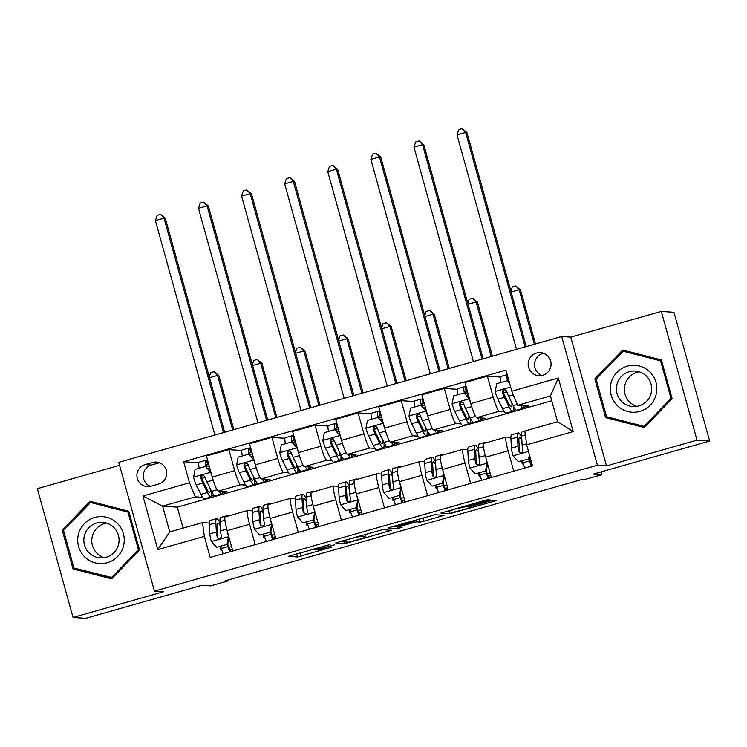 <?xml version="1.0" encoding="UTF-8"?>
<svg xmlns="http://www.w3.org/2000/svg" width="747" height="747" viewBox="0 0 747 747"><rect width="100%" height="100%" fill="white"/><g stroke="black" fill="none" stroke-linecap="round" stroke-linejoin="round"><path stroke-width="1.12" d="M330.062 544.488L288.473 556.338L297.446 556.963L331.929 547.093A11.354 0.532 164.5 0 1 319.511 550.063L318.773 550.007A11.354 0.532 164.5 0 1 318.652 549.969A11.354 0.532 164.5 0 1 328.008 546.823L334.712 544.815L327.317 546.776A11.354 0.532 164.5 0 1 314.898 549.745L314.151 549.689A11.354 0.532 164.5 0 1 314.039 549.652A11.354 0.532 164.5 0 1 323.395 546.505L330.062 544.488M536.533 353.032A11.569 11.457 -86.1 0 0 538.83 375.704A11.569 11.457 -86.1 0 0 551.015 362.977A11.569 11.457 -86.1 0 0 536.533 353.032M543.555 353.294A11.569 11.457 -86.1 0 0 542.023 375.47M487.259 500.938L490.181 499.958L487.642 499.771L483.757 500.695L440.907 513.03L449.881 513.656L493.692 501.386L496.578 500.387L493.552 500.182L489.668 501.106L472.58 505.962L469.658 506.942L471.292 507.092L462.869 509.893L453.093 512.209L447.21 511.798L455.53 508.968L470.171 505.794L487.259 500.938L486.96 499.883M119.557 465.325L37.35 488.678L73.057 617.442L85.709 618.311L202.045 585.256L210.645 585.853L227.882 580.951L225.351 580.783L582.137 479.415L584.668 479.593L601.905 474.69L601.13 471.88M697.007 440.17L661.291 311.415L570.801 337.121L606.517 465.885L697.007 440.17L709.65 441.047L593.305 474.102L601.905 474.69M606.517 465.885L597.404 465.25L154.442 591.101L118.736 462.346L561.697 336.495L597.404 465.25M73.057 617.442L163.546 591.727L154.442 591.101M382.408 529.67L335.674 542.92L344.647 543.555L348.532 542.63L391.381 530.295L382.408 529.67M391.213 526.99L435.025 514.72L443.998 515.355L423.988 521.191L420.103 522.116L416.481 521.864L401.27 526.009L398.338 526.999L402.147 527.27L397.413 528.615L388.328 527.989L391.213 526.99M661.291 311.415L673.943 312.283L709.65 441.047M151.015 486.213L158.597 484.056A11.205 11.093 -86.1 0 0 156.375 462.085A11.205 11.093 -86.1 0 0 152.612 462.477L145.03 464.634A11.205 11.093 -86.1 0 0 147.252 486.605A11.205 11.093 -86.1 0 0 151.015 486.213M551.762 400.775L177.291 507.166L162.622 506.149L169.756 531.901L202.512 522.601L204.342 536.383L210.187 557.43L532.499 465.867L526.663 444.81L524.824 431.028L557.57 421.728L550.427 395.975L517.68 405.276L528.559 406.023L523.88 407.358M204.342 536.383L157.804 549.605L142.948 496.008L189.486 482.786L195.369 496.848L202.558 497.343M198.721 462.776L183.641 461.73L189.486 482.786M183.641 461.73L505.962 370.167L511.798 391.213L558.336 377.991L573.201 431.589L526.663 444.81M570.801 337.121L561.697 336.495M227.882 580.951L227.658 580.13M177.291 507.166L183.099 528.11M195.369 496.848L162.622 506.149L142.948 496.008M513.198 410.392L515.719 409.673M500.35 377.076L487.399 376.189L493.235 397.236A14.464 1.914 74.1 0 0 499.127 411.298L504.188 411.653M487.399 376.189L464.989 382.548L470.834 403.604A14.464 1.914 74.1 0 0 476.717 417.666L485.466 418.264L480.788 419.599M470.106 422.634L472.636 421.915M457.257 389.318L444.306 388.431L450.152 409.477A14.464 1.914 74.1 0 0 456.034 423.54L461.104 423.894M444.306 388.431L421.906 394.789L427.742 415.846A14.464 1.914 74.1 0 0 433.624 429.908L442.373 430.515L437.705 431.841M427.013 434.875L429.544 434.156M414.165 401.559L401.223 400.672L407.059 421.728A14.464 1.914 74.1 0 0 412.942 435.781L418.012 436.136M401.223 400.672L378.813 407.04L384.649 428.087A14.464 1.914 74.1 0 0 390.532 442.149L399.29 442.756L394.612 444.082M383.921 447.117L386.451 446.398M371.082 413.81L358.13 412.914L363.966 433.97A14.464 1.914 74.1 0 0 369.849 448.023L374.919 448.377M358.13 412.914L335.72 419.282L341.556 440.328A14.464 1.914 74.1 0 0 347.448 454.391L356.198 454.998L351.52 456.324M340.837 459.358L343.359 458.639M327.989 426.051L315.038 425.155L320.874 446.211A14.464 1.914 74.1 0 0 326.766 460.264L331.827 460.619M315.038 425.155L292.628 431.523L298.473 452.57A14.464 1.914 74.1 0 0 304.356 466.632L313.105 467.239L308.427 468.565M297.745 471.6L300.275 470.881M284.896 438.293L271.945 437.397L277.791 458.453A14.464 1.914 74.1 0 0 283.673 472.506L288.744 472.86M271.945 437.397L249.545 443.765L255.381 464.821A14.464 1.914 74.1 0 0 261.263 478.874L270.012 479.481L265.344 480.807M254.652 483.841L257.183 483.122M241.813 450.534L228.862 449.638L234.698 470.694A14.464 1.914 74.1 0 0 240.581 484.756L245.651 485.102M228.862 449.638L206.452 456.006L212.288 477.062A14.464 1.914 74.1 0 0 218.171 491.115L226.929 491.722L222.251 493.048M211.56 496.083L214.09 495.364M209.272 523.068L202.512 522.601M219.338 521.658L219.982 521.471M252.355 510.827L247.724 510.5A14.464 1.914 74.1 0 0 247.63 510.509A14.464 1.914 74.1 0 0 249.563 524.282L255.203 544.638M262.43 509.417L263.075 509.23M295.448 498.585L290.816 498.258A14.464 1.914 74.1 0 0 290.723 498.268A14.464 1.914 74.1 0 0 292.647 512.04L298.296 532.396M305.523 497.175L306.158 496.988M338.54 486.344L333.9 486.017A14.464 1.914 74.1 0 0 333.816 486.026A14.464 1.914 74.1 0 0 335.739 499.799L341.388 520.155M348.616 484.934L349.251 484.747M381.633 474.093L376.992 473.775A14.464 1.914 74.1 0 0 376.899 473.785A14.464 1.914 74.1 0 0 378.832 487.558L384.472 507.913M391.699 472.692L392.343 472.506M424.716 461.851L420.085 461.534A14.464 1.914 74.1 0 0 419.991 461.543A14.464 1.914 74.1 0 0 421.924 475.316L427.564 495.672M434.791 460.451L435.436 460.264M467.809 449.61L463.177 449.292A14.464 1.914 74.1 0 0 463.084 449.302A14.464 1.914 74.1 0 0 465.007 463.075L470.657 483.43M477.884 448.2L478.519 448.023M510.901 437.368L506.261 437.051A14.464 1.914 74.1 0 0 506.177 437.06A14.464 1.914 74.1 0 0 508.1 450.833L513.749 471.189M520.976 435.959L521.611 435.781M208.068 468.733L209.842 468.229M221.7 549.689L220.673 549.624L219.851 546.683M225.314 516.868A14.464 1.914 74.1 0 0 225.22 516.877A14.464 1.914 74.1 0 0 227.153 530.65L232.803 551.006M220.673 549.624L221.588 549.362M228.778 547.318L231.561 546.533M251.16 456.492L252.934 455.987M268.406 504.627A14.464 1.914 74.1 0 0 268.313 504.636A14.464 1.914 74.1 0 0 270.246 518.409L275.886 538.764M264.783 537.448L263.756 537.382L262.944 534.441M263.756 537.382L264.681 537.121M271.871 535.076L274.644 534.292M307.876 525.206L306.849 525.141L306.037 522.2M311.499 492.385A14.464 1.914 74.1 0 0 311.406 492.394A14.464 1.914 74.1 0 0 313.329 506.167L318.978 526.523M306.849 525.141L307.764 524.88M314.954 522.835L317.736 522.05M294.253 444.25L296.027 443.746M350.969 512.965L349.941 512.9L349.129 509.958M354.582 480.144A14.464 1.914 74.1 0 0 354.498 480.153A14.464 1.914 74.1 0 0 356.422 493.926L362.071 514.281M349.941 512.9L350.857 512.638M358.046 510.593L360.829 509.799M337.345 432.009L339.11 431.505M394.052 500.723L393.034 500.658L392.212 497.717M397.675 467.902A14.464 1.914 74.1 0 0 397.581 467.911A14.464 1.914 74.1 0 0 399.514 481.684L405.163 502.04M393.034 500.658L393.949 500.397M401.139 498.352L403.922 497.558M380.428 419.767L382.203 419.263M437.144 488.482L436.117 488.417L435.305 485.475M440.767 455.661A14.464 1.914 74.1 0 0 440.674 455.67A14.464 1.914 74.1 0 0 442.607 469.443L448.247 489.799M436.117 488.417L437.042 488.155M444.232 486.11L447.005 485.317M423.521 407.526L425.295 407.022M480.237 476.241L479.21 476.166L478.397 473.234M483.86 443.419A14.464 1.914 74.1 0 0 483.767 443.429A14.464 1.914 74.1 0 0 485.69 457.201L491.339 477.557M479.21 476.166L480.125 475.914M487.315 473.869L490.097 473.075M466.614 395.284L468.388 394.78M523.33 463.999L522.302 463.924L521.49 460.992M522.302 463.924L523.217 463.672M530.407 461.627L531.257 461.385M517.68 405.276L511.798 391.213M169.756 531.901L157.804 549.605M558.336 377.991L550.427 395.975M573.201 431.589L557.57 421.728M159.503 462.767A11.205 11.093 -86.1 0 0 158.934 462.916L151.352 465.073A11.205 11.093 -86.1 0 0 150.446 486.353M111.63 578.86L139.521 550.016L128.764 511.247L90.126 501.302L62.234 530.146L72.991 568.925L111.63 578.86M661.366 359.933L622.718 349.998L594.827 378.832L605.584 417.61L644.231 427.545L672.113 398.711L661.366 359.933M74.896 568.271L75.111 569.065L111.947 578.542M91.937 501.769L91.181 502.563M75.111 569.065L72.991 568.925M63.747 530.249L62.234 530.146M624.539 350.464L623.773 351.249M607.488 416.957L607.713 417.76L644.54 427.228M607.713 417.76L605.584 417.61M596.339 378.934L594.827 378.832M343.013 540.931L340.996 541.631L348.84 542.173L356.459 540.128A11.354 0.532 164.5 0 0 365.815 536.981A11.354 0.532 164.5 0 0 365.703 536.944L360.343 536.57A11.354 0.532 164.5 0 0 347.925 539.539L342.957 540.707M412.717 521.602L394.519 526.71L396.694 526.896L411.905 522.741L414.828 521.761L412.717 521.602L412.531 520.939M205.808 466.492A13.194 1.746 -105.9 0 1 205.584 460.339A13.194 1.746 -105.9 0 1 205.668 460.329L207.601 460.161M208.861 464.681L206.919 464.858A8.497 1.12 74.1 0 0 206.863 464.858A8.497 1.12 74.1 0 0 206.751 467.267M211.018 472.459L205.416 466.464L195.07 469.396L193.557 477.342A9.58 1.27 74.1 0 0 196.246 484.915L200.906 494.393A27.658 3.651 74.1 0 0 204.407 498.884L210.962 497.016A27.658 3.651 74.1 0 0 211.578 491.339L206.938 481.88A9.58 1.27 -105.9 0 1 205.023 476.922L203.52 475.419L202.101 475.484L201.046 476.427L200.887 478.089A9.58 1.27 74.1 0 0 202.801 483.057L207.451 492.525A27.658 3.651 74.1 0 0 210.962 497.016M199.234 468.22A13.194 1.746 -105.9 0 1 199.029 462.197L205.584 460.339M210.785 472.44A9.58 1.27 74.1 0 0 212.391 477.417M219.02 491.181A27.658 3.651 74.1 0 0 221.644 493.982A27.658 3.651 74.1 0 0 222.419 491.414M205.416 466.464L210.831 471.805M210.262 488.659A22.961 3.035 -105.9 0 1 209.674 492.497A22.961 3.035 -105.9 0 1 206.76 488.771L202.11 479.303A4.884 0.644 -105.9 0 1 201.615 478.145L201.877 476.222M221.644 493.982L215.099 495.849A27.658 3.651 -105.9 0 1 211.588 491.358L216.994 489.817M223.493 432.578L164.023 218.143L155.404 220.598L214.875 435.025M155.404 220.598L157.113 215.36L160.568 214.38L165.292 218.236L224.642 432.252M165.292 218.236L164.023 218.143L160.568 214.38M220.076 523.059A27.658 3.651 74.1 0 0 216.593 518.633L210.047 520.491A27.658 3.651 -105.9 0 0 209.309 524.693L209.823 533.881A9.58 1.27 -105.9 0 0 211.308 541.37L216.686 547.355L227.032 544.414L228.545 536.477A9.58 1.27 -105.9 0 1 227.396 531.537M226.696 516.457A27.658 3.651 -105.9 0 1 227.275 515.598A27.658 3.651 -105.9 0 1 228.237 516.028M229.74 549.727L232.224 548.933M220.664 546.459L221.299 548.475A13.194 1.746 74.1 0 0 223.176 553.742M216.686 547.355L227.032 544.414M229.03 537.42L227.686 544.46M216.593 518.633A27.658 3.651 74.1 0 0 215.855 522.825L216.378 532.013A9.58 1.27 74.1 0 0 217.2 536.906L217.965 538.073L220.001 538.326L221.084 537.392L221.336 535.73A9.58 1.27 -105.9 0 1 220.514 530.837L219.991 521.658A27.658 3.651 -105.9 0 1 220.729 517.456L227.275 515.598M227.742 544.171L228.143 545.45A8.497 1.12 74.1 0 0 230.954 551.51L231.028 551.51M229.731 551.884A13.194 1.746 -105.9 0 1 227.854 546.617L227.209 544.591M217.2 536.906L217.928 536.953A4.884 0.644 -105.9 0 1 217.788 535.823L217.265 526.635A22.961 3.035 -105.9 0 1 217.881 523.152A22.961 3.035 -105.9 0 1 220.225 525.785M232.69 429.964L217.573 375.442L209.524 377.73M209.281 376.88L210.663 372.66L214.109 371.679L218.834 375.526L233.839 429.637M218.834 375.526L217.573 375.442L214.109 371.679M248.9 454.251A13.194 1.746 -105.9 0 1 248.676 448.097A13.194 1.746 -105.9 0 1 248.76 448.088L250.693 447.92M251.944 452.439L250.012 452.617A8.497 1.12 74.1 0 0 249.956 452.617A8.497 1.12 74.1 0 0 249.843 455.026M254.101 460.217L248.499 454.223L238.162 457.155L236.64 465.101A9.58 1.27 74.1 0 0 239.339 472.674L243.989 482.151A27.658 3.651 74.1 0 0 247.5 486.642L254.055 484.775A27.658 3.651 74.1 0 0 254.671 479.098L250.021 469.639A9.58 1.27 -105.9 0 1 248.116 464.681L247.257 463.495L245.193 463.243L244.138 464.186L243.98 465.848A9.58 1.27 74.1 0 0 245.884 470.815L250.544 480.284A27.658 3.651 74.1 0 0 254.055 484.775M242.327 455.978A13.194 1.746 -105.9 0 1 242.121 449.955L248.676 448.097M253.877 460.199A9.58 1.27 74.1 0 0 255.483 465.176M262.113 478.93A27.658 3.651 74.1 0 0 264.737 481.74A27.658 3.651 74.1 0 0 265.512 479.172M248.499 454.223L253.924 459.564M253.354 476.418A22.961 3.035 -105.9 0 1 252.766 480.256A22.961 3.035 -105.9 0 1 249.853 476.53L245.203 467.062A4.884 0.644 -105.9 0 1 244.708 465.904L244.969 463.98M264.737 481.74L258.191 483.598A27.658 3.651 -105.9 0 1 254.68 479.107L260.087 477.576M266.586 420.337L207.115 205.901L198.497 208.357L257.967 422.783M198.497 208.357L200.205 203.119L203.651 202.138L208.376 205.995L267.734 420.01M208.376 205.995L207.115 205.901L203.651 202.138M291.993 442.009A13.194 1.746 -105.9 0 1 291.76 435.856A13.194 1.746 -105.9 0 1 291.844 435.846L293.786 435.678M295.037 440.198L293.104 440.375A8.497 1.12 74.1 0 0 293.048 440.375A8.497 1.12 74.1 0 0 292.936 442.784M297.194 447.976L291.591 441.981L281.245 444.913L279.733 452.859A9.58 1.27 74.1 0 0 282.431 460.432L287.081 469.91A27.658 3.651 74.1 0 0 290.592 474.401L297.138 472.534A27.658 3.651 74.1 0 0 297.764 466.856L293.113 457.397A9.58 1.27 -105.9 0 1 291.209 452.43L290.35 451.253L288.286 451.001L287.221 451.944L287.072 453.606A9.58 1.27 74.1 0 0 288.977 458.574L293.636 468.042A27.658 3.651 74.1 0 0 297.138 472.534M285.419 443.737A13.194 1.746 -105.9 0 1 285.214 437.714L291.76 435.856M296.97 447.957A9.58 1.27 74.1 0 0 298.576 452.934M305.196 466.688A27.658 3.651 74.1 0 0 307.829 469.499A27.658 3.651 74.1 0 0 308.604 466.922M291.591 441.981L297.017 447.322M296.447 464.176A22.961 3.035 -105.9 0 1 295.859 468.014A22.961 3.035 -105.9 0 1 292.945 464.289L288.286 454.82A4.884 0.644 -105.9 0 1 287.8 453.662L288.062 451.73M307.829 469.499L301.274 471.357A27.658 3.651 -105.9 0 1 297.773 466.866L303.17 465.334M309.669 408.095L250.208 193.66L241.589 196.116L301.05 410.542M241.589 196.116L243.298 190.877L246.743 189.897L251.468 193.753L310.827 407.769M251.468 193.753L250.208 193.66L246.743 189.897M335.086 429.768A13.194 1.746 -105.9 0 1 334.852 423.614A13.194 1.746 -105.9 0 1 334.936 423.605L336.878 423.428M338.13 427.956L336.187 428.134A8.497 1.12 74.1 0 0 336.141 428.134A8.497 1.12 74.1 0 0 336.029 430.543M340.287 435.734L334.684 429.74L324.338 432.672L322.825 440.618A9.58 1.27 74.1 0 0 325.515 448.191L330.174 457.659A27.658 3.651 74.1 0 0 333.685 462.15L340.23 460.292A27.658 3.651 74.1 0 0 340.847 454.615M328.512 431.486A13.194 1.746 -105.9 0 1 328.307 425.473L334.852 423.614M340.062 435.716A9.58 1.27 74.1 0 0 341.659 440.693M348.289 454.447A27.658 3.651 74.1 0 0 350.913 457.257A27.658 3.651 74.1 0 0 351.688 454.68M334.684 429.74L340.109 435.081M350.913 457.257L344.367 459.116A27.658 3.651 -105.9 0 1 340.856 454.624L336.206 445.156A9.58 1.27 -105.9 0 1 334.292 440.188L333.442 439.012L331.379 438.76L330.314 439.703L330.155 441.365A9.58 1.27 74.1 0 0 332.07 446.332L336.72 455.801A27.658 3.651 74.1 0 0 340.23 460.292M339.54 451.935A22.961 3.035 -105.9 0 1 338.942 455.773A22.961 3.035 -105.9 0 1 336.038 452.047L331.379 442.569A4.884 0.644 -105.9 0 1 330.884 441.421L331.145 439.488M352.761 395.854L293.291 181.418L284.682 183.865L344.143 398.3M284.682 183.865L286.39 178.636L289.836 177.655L294.561 181.512L353.91 395.527M294.561 181.512L293.291 181.418L289.836 177.655M263.159 510.817A27.658 3.651 74.1 0 0 259.685 506.391L253.13 508.249A27.658 3.651 -105.9 0 0 252.393 512.451L252.916 521.63A9.58 1.27 -105.9 0 0 254.4 529.128L259.779 535.113L270.115 532.172L271.637 524.235A9.58 1.27 -105.9 0 1 270.489 519.296M269.779 504.216A27.658 3.651 -105.9 0 1 270.367 503.357A27.658 3.651 -105.9 0 1 271.32 503.786M272.832 537.485L275.316 536.691M263.747 534.217L264.391 536.234A13.194 1.746 74.1 0 0 266.268 541.5M259.779 535.113L270.115 532.172M272.123 525.178L270.778 532.219M259.685 506.391A27.658 3.651 74.1 0 0 258.948 510.584L259.461 519.772A9.58 1.27 74.1 0 0 260.292 524.665L261.058 525.832L263.093 526.084L264.167 525.15L264.429 523.488A9.58 1.27 -105.9 0 1 263.598 518.595L263.084 509.417A27.658 3.651 -105.9 0 1 263.822 505.215L270.367 503.357M270.834 531.929L271.236 533.199A8.497 1.12 74.1 0 0 274.037 539.269L274.112 539.269M272.814 539.642A13.194 1.746 -105.9 0 1 270.937 534.376L270.302 532.35M260.292 524.665L261.02 524.711A4.884 0.644 -105.9 0 1 260.871 523.582L260.358 514.394A22.961 3.035 -105.9 0 1 260.964 510.911A22.961 3.035 -105.9 0 1 263.317 513.544M275.783 417.722L260.666 363.201L252.607 365.488M252.374 364.639L253.756 360.418L257.201 359.438L261.926 363.285L276.932 417.396M261.926 363.285L260.666 363.201L257.201 359.438M306.251 498.576A27.658 3.651 74.1 0 0 302.768 494.15L296.223 496.008A27.658 3.651 -105.9 0 0 295.485 500.21L296.008 509.389A9.58 1.27 -105.9 0 0 297.493 516.887L302.871 522.872L313.208 519.931L314.73 511.994A9.58 1.27 -105.9 0 1 313.581 507.054M312.872 491.974A27.658 3.651 -105.9 0 1 313.46 491.115A27.658 3.651 -105.9 0 1 314.412 491.535M315.925 525.244L318.399 524.45M306.84 521.976L307.484 523.992A13.194 1.746 74.1 0 0 309.361 529.259M302.871 522.872L313.208 519.931M315.215 512.937L313.871 519.977M302.768 494.15A27.658 3.651 74.1 0 0 302.031 498.342L302.554 507.53A9.58 1.27 74.1 0 0 303.375 512.423L304.776 513.908L306.186 513.843L307.26 512.909L307.512 511.247A9.58 1.27 -105.9 0 1 306.69 506.354L306.167 497.166A27.658 3.651 -105.9 0 1 306.905 492.973L313.46 491.115M313.927 519.688L314.328 520.958A8.497 1.12 74.1 0 0 317.13 527.027L317.204 527.027M315.906 527.401A13.194 1.746 -105.9 0 1 314.029 522.134L313.395 520.108M303.375 512.423L304.104 512.47A4.884 0.644 -105.9 0 1 303.964 511.34L303.441 502.152A22.961 3.035 -105.9 0 1 304.057 498.669A22.961 3.035 -105.9 0 1 306.41 501.302M318.876 405.481L303.749 350.959L295.7 353.247M295.467 352.388L296.839 348.177L300.294 347.196L305.019 351.043L320.024 405.154M305.019 351.043L303.749 350.959L300.294 347.196M349.344 486.334A27.658 3.651 74.1 0 0 345.861 481.908L339.315 483.767A27.658 3.651 -105.9 0 0 338.578 487.968L339.091 497.147A9.58 1.27 -105.9 0 0 340.585 504.645L345.954 510.621L356.3 507.689L357.813 499.752A9.58 1.27 -105.9 0 1 356.674 494.813M355.964 479.733A27.658 3.651 -105.9 0 1 356.552 478.864A27.658 3.651 -105.9 0 1 357.505 479.294M359.008 513.002L361.492 512.209M349.932 509.725L350.567 511.751A13.194 1.746 74.1 0 0 352.453 517.017M345.954 510.621L356.3 507.689M358.299 500.695L356.954 507.736M345.861 481.908A27.658 3.651 74.1 0 0 345.123 486.101L345.646 495.289A9.58 1.27 74.1 0 0 346.468 500.182L347.234 501.349L349.269 501.601L350.352 500.667L350.604 499.005A9.58 1.27 -105.9 0 1 349.783 494.112L349.26 484.924A27.658 3.651 -105.9 0 1 349.998 480.732L356.552 478.864M357.01 507.446L357.421 508.716A8.497 1.12 74.1 0 0 360.222 514.776L360.297 514.786M358.999 515.15A13.194 1.746 -105.9 0 1 357.122 509.893L356.478 507.867M346.468 500.182L347.196 500.229A4.884 0.644 -105.9 0 1 347.056 499.099L346.533 489.911A22.961 3.035 -105.9 0 1 347.15 486.428A22.961 3.035 -105.9 0 1 349.493 489.061M361.959 393.239L346.841 338.718L338.793 341.005M338.559 340.146L339.932 335.935L343.377 334.955L348.102 338.802L363.117 392.913M348.102 338.802L346.841 338.718L343.377 334.955M378.169 417.526A13.194 1.746 -105.9 0 1 377.945 411.373A13.194 1.746 -105.9 0 1 378.029 411.364L379.962 411.186M381.222 415.715L379.28 415.883A8.497 1.12 74.1 0 0 379.224 415.892A8.497 1.12 74.1 0 0 379.112 418.301M383.379 423.493L377.777 417.498L367.431 420.43L365.918 428.367A9.58 1.27 74.1 0 0 368.607 435.949L373.267 445.417A27.658 3.651 74.1 0 0 376.768 449.909L383.323 448.051A27.658 3.651 74.1 0 0 383.939 442.373L379.299 432.915A9.58 1.27 -105.9 0 1 377.384 427.947L375.881 426.453L374.462 426.518L373.407 427.461L373.248 429.123A9.58 1.27 74.1 0 0 375.162 434.091L379.812 443.559A27.658 3.651 74.1 0 0 383.323 448.051M371.595 419.244A13.194 1.746 -105.9 0 1 371.39 413.231L377.945 411.373M383.146 423.474A9.58 1.27 74.1 0 0 384.752 428.451M391.381 442.205A27.658 3.651 74.1 0 0 394.005 445.016A27.658 3.651 74.1 0 0 394.78 442.439M377.777 417.498L383.192 422.839M382.623 439.694A22.961 3.035 -105.9 0 1 382.034 443.531A22.961 3.035 -105.9 0 1 379.121 439.806L374.471 430.328A4.884 0.644 -105.9 0 1 373.976 429.18L374.238 427.247M394.005 445.016L387.46 446.874A27.658 3.651 -105.9 0 1 383.949 442.383L389.355 440.851M395.854 383.613L336.383 169.177L327.765 171.623L387.235 386.059M327.765 171.623L329.474 166.394L332.929 165.414L337.653 169.27L397.002 383.286M337.653 169.27L336.383 169.177L332.929 165.414M392.436 474.093A27.658 3.651 74.1 0 0 388.954 469.667L382.399 471.525A27.658 3.651 -105.9 0 0 381.67 475.718L382.184 484.906A9.58 1.27 -105.9 0 0 383.669 492.404L389.047 498.38L399.393 495.448L400.906 487.502A9.58 1.27 -105.9 0 1 399.757 482.571M399.057 467.491A27.658 3.651 -105.9 0 1 399.636 466.623A27.658 3.651 -105.9 0 1 400.597 467.052M402.101 500.761L404.585 499.967M393.025 497.483L393.66 499.51A13.194 1.746 74.1 0 0 395.536 504.776M389.047 498.38L399.393 495.448M401.391 488.454L400.047 495.494M388.954 469.667A27.658 3.651 74.1 0 0 388.216 473.859L388.739 483.048A9.58 1.27 74.1 0 0 389.56 487.94L390.326 489.108L392.362 489.36L393.445 488.426L393.697 486.764A9.58 1.27 -105.9 0 1 392.875 481.871L392.352 472.683A27.658 3.651 -105.9 0 1 393.09 468.49L399.636 466.623M400.103 495.196L400.504 496.475A8.497 1.12 74.1 0 0 403.315 502.535L403.389 502.544M402.091 502.908A13.194 1.746 -105.9 0 1 400.215 497.651L399.57 495.625M389.56 487.94L390.289 487.987A4.884 0.644 -105.9 0 1 390.149 486.857L389.626 477.669A22.961 3.035 -105.9 0 1 390.233 474.186A22.961 3.035 -105.9 0 1 392.586 476.819M405.051 380.998L389.934 326.476L381.885 328.764M381.642 327.905L383.024 323.694L386.47 322.713L391.195 326.56L406.2 380.671M391.195 326.56L389.934 326.476L386.47 322.713M117.251 523.264A23.502 23.269 -86.1 0 0 84.346 523.684A23.502 23.269 -86.1 0 0 84.71 556.917A23.502 23.269 -86.1 0 0 117.615 556.496A23.502 23.269 -86.1 0 0 117.251 523.264M113.759 527.382A17.788 17.62 -86.1 0 0 85.373 532.854A17.788 17.62 -86.1 0 0 100.219 557.869A17.788 17.62 -86.1 0 0 113.759 527.382M106.625 523.105A17.788 17.62 -86.1 0 0 104.235 557.682M112.704 577.748L73.962 568.028L63.542 530.463L90.564 502.516L128.979 512.022M90.564 502.516L127.998 512.143L138.419 549.717L111.396 577.664M129.035 512.218L127.998 512.143M139.456 549.792L138.419 549.717M639.852 411.401A23.502 23.269 -86.1 0 0 655.978 382.408A23.502 23.269 -86.1 0 0 627.303 366.161A23.502 23.269 -86.1 0 0 611.167 395.144A23.502 23.269 -86.1 0 0 639.852 411.401M638.788 405.938A17.788 17.62 -86.1 0 0 635.258 371.063A17.788 17.62 -86.1 0 0 616.508 390.644A17.788 17.62 -86.1 0 0 638.788 405.938M639.217 371.801A17.788 17.62 -86.1 0 0 636.827 406.368M623.157 351.202L660.6 360.838L671.011 398.403L643.998 426.35L606.555 416.723L596.134 379.149L623.157 351.202L661.581 360.708M661.637 360.904L660.6 360.838M672.048 398.478L671.011 398.403M645.296 426.434L643.998 426.35M421.261 405.276A13.194 1.746 -105.9 0 1 421.037 399.131A13.194 1.746 -105.9 0 1 421.121 399.122L423.054 398.945M424.305 403.473L422.372 403.641A8.497 1.12 74.1 0 0 422.316 403.651A8.497 1.12 74.1 0 0 422.204 406.06M426.462 411.252L420.86 405.248L410.523 408.189L409.001 416.126A9.58 1.27 74.1 0 0 411.7 423.708L416.35 433.176A27.658 3.651 74.1 0 0 419.861 437.667L426.406 435.809A27.658 3.651 74.1 0 0 427.032 430.132L422.382 420.673A9.58 1.27 -105.9 0 1 420.477 415.705L419.618 414.529L417.554 414.277L416.499 415.211L416.34 416.882A9.58 1.27 74.1 0 0 418.245 421.85L422.905 431.318A27.658 3.651 74.1 0 0 426.406 435.809M414.688 407.003A13.194 1.746 -105.9 0 1 414.482 400.99L421.037 399.131M426.238 411.233A9.58 1.27 74.1 0 0 427.844 416.21M434.474 429.964A27.658 3.651 74.1 0 0 437.098 432.774A27.658 3.651 74.1 0 0 437.873 430.197M420.86 405.248L426.285 410.598M425.715 427.452A22.961 3.035 -105.9 0 1 425.127 431.29A22.961 3.035 -105.9 0 1 422.214 427.564L417.564 418.087A4.884 0.644 -105.9 0 1 417.069 416.929L417.33 415.005M437.098 432.774L430.543 434.633A27.658 3.651 -105.9 0 1 427.041 430.141L432.448 428.61M438.947 371.371L379.476 156.935L370.857 159.382L430.328 373.817M370.857 159.382L372.566 154.153L376.012 153.172L380.737 157.019L440.095 371.044M380.737 157.019L379.476 156.935L376.012 153.172M435.52 461.851A27.658 3.651 74.1 0 0 432.046 457.416L425.491 459.284A27.658 3.651 -105.9 0 0 424.754 463.476L425.276 472.664A9.58 1.27 -105.9 0 0 426.761 480.162L432.139 486.138L442.476 483.206L443.998 475.26A9.58 1.27 -105.9 0 1 442.85 470.33M442.14 455.25A27.658 3.651 -105.9 0 1 442.728 454.381A27.658 3.651 -105.9 0 1 443.681 454.811M445.193 488.519L447.677 487.716M436.108 485.242L436.752 487.268A13.194 1.746 74.1 0 0 438.629 492.534M432.139 486.138L442.476 483.206M444.484 476.212L443.139 483.253M432.046 457.416A27.658 3.651 74.1 0 0 431.308 461.618L431.822 470.806A9.58 1.27 74.1 0 0 432.653 475.699L434.044 477.184L435.454 477.118L436.528 476.184L436.79 474.522A9.58 1.27 -105.9 0 1 435.959 469.63L435.445 460.441A27.658 3.651 -105.9 0 1 436.183 456.249L442.728 454.381M443.195 482.954L443.597 484.233A8.497 1.12 74.1 0 0 446.398 490.293L446.473 490.303M445.175 490.667A13.194 1.746 -105.9 0 1 443.298 485.41L442.663 483.384M432.653 475.699L433.381 475.746A4.884 0.644 -105.9 0 1 433.232 474.616L432.718 465.428A22.961 3.035 -105.9 0 1 433.325 461.945A22.961 3.035 -105.9 0 1 435.678 464.578M448.144 368.757L433.017 314.235L424.968 316.523M424.735 315.664L426.117 311.452L429.562 310.472L434.287 314.319L449.292 368.43M434.287 314.319L433.017 314.235L429.562 310.472M464.354 393.034A13.194 1.746 -105.9 0 1 464.12 386.89A13.194 1.746 -105.9 0 1 464.204 386.881L466.147 386.703M467.398 391.232L465.465 391.4A8.497 1.12 74.1 0 0 465.409 391.409A8.497 1.12 74.1 0 0 465.297 393.818M469.555 399.01L463.952 393.006L453.606 395.947L452.094 403.884A9.58 1.27 74.1 0 0 454.792 411.466L459.442 420.935A27.658 3.651 74.1 0 0 462.953 425.426L469.499 423.568A27.658 3.651 74.1 0 0 470.124 417.881L465.474 408.432A9.58 1.27 -105.9 0 1 463.57 403.464L462.71 402.288L460.647 402.035L459.582 402.969L459.433 404.641A9.58 1.27 74.1 0 0 461.338 409.608L465.988 419.076A27.658 3.651 74.1 0 0 469.499 423.568M457.78 394.761A13.194 1.746 -105.9 0 1 457.575 388.748L464.12 386.89M469.331 398.991A9.58 1.27 74.1 0 0 470.927 403.968M477.557 417.722A27.658 3.651 74.1 0 0 480.19 420.533A27.658 3.651 74.1 0 0 480.965 417.956M463.952 393.006L469.377 398.356M468.808 415.211A22.961 3.035 -105.9 0 1 468.22 419.048A22.961 3.035 -105.9 0 1 465.306 415.323L460.647 405.845A4.884 0.644 -105.9 0 1 460.161 404.687L460.423 402.764M480.19 420.533L473.635 422.391A27.658 3.651 -105.9 0 1 470.134 417.9L475.531 416.368M482.03 359.13L422.569 144.694L413.95 147.14L473.411 361.576M413.95 147.14L415.659 141.911L419.104 140.931L423.829 144.778L483.188 358.803M423.829 144.778L422.569 144.694L419.104 140.931M478.612 449.61A27.658 3.651 74.1 0 0 475.129 445.175L468.584 447.042A27.658 3.651 -105.9 0 0 467.846 451.235L468.369 460.423A9.58 1.27 -105.9 0 0 469.854 467.921L475.232 473.897L485.569 470.965L487.091 463.019A9.58 1.27 -105.9 0 1 485.942 458.088M485.233 443.008A27.658 3.651 -105.9 0 1 485.821 442.14A27.658 3.651 -105.9 0 1 486.773 442.569M488.286 476.278L490.76 475.475M479.201 473L479.845 475.027A13.194 1.746 74.1 0 0 481.722 480.293M475.232 473.897L485.569 470.965M487.576 463.971L486.232 471.002M475.129 445.175A27.658 3.651 74.1 0 0 474.392 449.377L474.915 458.565A9.58 1.27 74.1 0 0 475.736 463.448L476.511 464.625L478.547 464.877L479.621 463.934L479.873 462.281A9.58 1.27 -105.9 0 1 479.051 457.388L478.528 448.2A27.658 3.651 -105.9 0 1 479.266 444.007L485.821 442.14M486.288 470.713L486.689 471.992A8.497 1.12 74.1 0 0 489.49 478.052L489.565 478.061M488.267 478.425A13.194 1.746 -105.9 0 1 486.39 473.168L485.746 471.142M475.736 463.448L476.465 463.504A4.884 0.644 -105.9 0 1 476.325 462.374L475.802 453.186A22.961 3.035 -105.9 0 1 476.418 449.703A22.961 3.035 -105.9 0 1 478.771 452.337M491.237 356.515L476.11 301.993L468.061 304.281M467.827 303.422L469.2 299.211L472.655 298.23L477.38 302.077L492.385 356.188M477.38 302.077L476.11 301.993L472.655 298.23M509.725 383.753L507.045 380.765L496.699 383.706L495.186 391.643A9.58 1.27 74.1 0 0 497.876 399.225L502.535 408.693A27.658 3.651 74.1 0 0 506.046 413.184L512.591 411.326A27.658 3.651 74.1 0 0 513.208 405.64M500.863 382.52A13.194 1.746 -105.9 0 1 500.667 376.507L507.204 374.649A13.194 1.746 -105.9 0 0 507.446 380.793M520.65 405.481A27.658 3.651 74.1 0 0 523.274 408.292A27.658 3.651 74.1 0 0 524.049 405.714M507.045 380.765L509.454 382.763M523.274 408.292L516.728 410.15A27.658 3.651 -105.9 0 1 513.217 405.658L508.567 396.19A9.58 1.27 -105.9 0 1 506.653 391.223L505.803 390.046L503.739 389.794L502.675 390.728L502.516 392.399A9.58 1.27 74.1 0 0 504.43 397.367L509.081 406.835A27.658 3.651 74.1 0 0 512.591 411.326M511.9 402.969A22.961 3.035 -105.9 0 1 511.303 406.807A22.961 3.035 -105.9 0 1 508.399 403.072L503.739 393.604A4.884 0.644 -105.9 0 1 503.245 392.446L503.506 390.522M508.446 379.187L508.464 379.187A8.497 1.12 74.1 0 0 508.39 381.577M525.122 346.888L465.652 132.452L457.033 134.899L516.504 349.335M457.033 134.899L458.751 129.67L462.197 128.689L466.922 132.536L526.271 346.561M466.922 132.536L465.652 132.452L462.197 128.689M518.315 461.655L529.315 458.761L518.315 461.655L512.937 455.679A9.58 1.27 -105.9 0 1 511.452 448.181L510.939 438.993A27.658 3.651 -105.9 0 1 511.676 434.801L518.222 432.933A27.658 3.651 74.1 0 0 517.484 437.135L518.007 446.323A9.58 1.27 74.1 0 0 518.829 451.207L519.595 452.383L521.63 452.635L522.713 451.692L522.965 450.039A9.58 1.27 -105.9 0 1 522.144 445.147L521.621 435.959A27.658 3.651 -105.9 0 1 522.358 431.757L524.824 431.056M531.369 464.036L531.92 463.784M522.293 460.759L522.928 462.785A13.194 1.746 74.1 0 0 524.805 468.042M528.661 458.723L529.418 454.755M529.81 456.174L529.315 458.761M529.371 458.471L529.782 459.75A8.497 1.12 74.1 0 0 532.471 465.773M531.36 466.184A13.194 1.746 -105.9 0 1 529.483 460.918L528.839 458.901M521.705 437.368A27.658 3.651 74.1 0 0 518.222 432.933M518.829 451.207L519.557 451.263A4.884 0.644 -105.9 0 1 519.417 450.133L518.894 440.945A22.961 3.035 -105.9 0 1 519.51 437.453A22.961 3.035 -105.9 0 1 521.854 440.095M534.32 344.274L519.202 289.752L511.153 292.04M510.92 291.181L512.293 286.969L515.738 285.989L520.463 289.836L535.468 343.947M520.463 289.836L519.202 289.752L515.738 285.989M499.127 411.298L476.717 417.666M456.034 423.54L433.624 429.908M412.942 435.781L390.532 442.149M369.849 448.023L347.448 454.391M326.766 460.264L304.356 466.632M283.673 472.506L261.263 478.874M240.581 484.756L218.171 491.115M249.563 524.282L227.153 530.65M234.698 470.694L212.288 477.062M277.791 458.453L255.381 464.821M292.647 512.04L270.246 518.409M320.874 446.211L298.473 452.57M335.739 499.799L313.329 506.167M363.966 433.97L341.556 440.328M378.832 487.558L356.422 493.926M407.059 421.728L384.649 428.087M421.924 475.316L399.514 481.684M450.152 409.477L427.742 415.846M465.007 463.075L442.607 469.443M493.235 397.236L470.834 403.604M508.1 450.833L485.69 457.201M151.352 465.073L145.03 464.634M158.934 462.916L152.612 462.477M300.425 552.789L301.33 556.039M296.587 553.872L297.446 556.963M388.123 530.062L388.459 531.285M348.391 542.135L348.532 542.63M344.18 541.846L344.647 543.555M365.012 534.441L365.703 536.944M360.129 535.823L360.343 536.57M440.739 515.113L441.075 516.336M423.082 517.942L423.988 521.191M419.254 519.025L420.103 522.116M415.958 519.968L416.481 521.864M396.928 526.868L397.413 528.615M414.417 520.398L414.79 521.751M469.854 504.655L470.171 505.794M466.016 505.738L466.296 506.727M465.129 505.99L465.306 506.653M471.021 506.429L471.198 507.064M493.356 500.201L493.692 501.386M453.606 512.162L453.765 512.731M449.405 511.947L449.881 513.656M207.741 464.914L206.489 460.385M210.654 472.291L193.594 477.137M207.451 492.525L200.906 494.393M201.709 478.388L205.182 477.398M209.253 466.109L206.704 466.838M202.801 483.057L196.246 484.915M213.184 480.106L206.938 481.88M201.615 478.145L200.887 478.089M211.448 541.519L228.507 536.673M219.991 521.658L224.94 520.248M227.854 546.617L221.299 548.475M209.309 524.693L215.855 522.825M220.514 530.837L226.733 529.072M209.823 533.881L216.378 532.013M230.72 551.37L232.737 550.8M250.833 452.673L249.573 448.144M253.747 460.049L236.678 464.895M250.544 480.284L243.989 482.151M244.801 466.147L248.275 465.157M252.346 453.868L249.787 454.587M245.884 470.815L239.339 472.674M256.277 467.865L250.021 469.639M244.708 465.904L243.98 465.848M293.926 440.431L292.665 435.903M296.839 447.808L279.77 452.654M293.636 468.042L287.081 469.91M287.894 453.905L291.367 452.915M295.438 441.626L292.88 442.345M288.977 458.574L282.431 460.432M299.36 455.623L293.113 457.397M287.8 453.662L287.072 453.606M337.009 428.19L335.758 423.661M339.922 435.566L322.863 440.413M336.72 455.801L330.174 457.659M330.986 441.664L334.451 440.674M338.522 429.385L335.973 430.104M346.263 453.093L340.856 454.624M332.07 446.332L325.515 448.191M342.453 443.382L336.206 445.156M330.884 441.421L330.155 441.365M254.531 529.278L271.6 524.431M263.084 509.417L268.033 508.007M270.937 534.376L264.391 536.234M252.393 512.451L258.948 510.584M263.598 518.595L269.816 516.831M252.916 521.63L259.461 519.772M273.804 539.129L275.83 538.559M297.623 517.036L314.692 512.19M306.167 497.166L311.125 495.765M314.029 522.134L307.484 523.992M295.485 500.21L302.031 498.342M306.69 506.354L312.909 504.589M296.008 509.389L302.554 507.53M316.896 526.887L318.922 526.318M340.716 504.795L357.776 499.948M349.26 484.924L354.209 483.524M357.122 509.893L350.567 511.751M338.578 487.968L345.123 486.101M349.783 494.112L356.002 492.348M339.091 497.147L345.646 495.289M359.989 514.646L362.015 514.076M380.102 415.948L378.85 411.42M383.015 423.325L365.955 428.171M379.812 443.559L373.267 445.417M374.07 429.422L377.543 428.433M381.614 417.143L379.065 417.862M375.162 434.091L368.607 435.949M385.545 431.14L379.299 432.915M373.976 429.18L373.248 429.123M383.809 492.553L400.868 487.707M392.352 472.683L397.301 471.282M400.215 497.651L393.66 499.51M381.67 475.718L388.216 473.859M392.875 481.871L399.085 480.106M382.184 484.906L388.739 483.048M403.081 502.404L405.098 501.835M423.194 403.697L421.934 399.178M426.107 411.083L409.039 415.93M422.905 431.318L416.35 433.176M417.162 417.181L420.636 416.191M424.707 404.902L422.148 405.621M418.245 421.85L411.7 423.708M428.638 418.899L422.382 420.673M417.069 416.929L416.34 416.882M426.892 480.312L443.961 475.465M435.445 460.441L440.394 459.041M443.298 485.41L436.752 487.268M424.754 463.476L431.308 461.618M435.959 469.63L442.177 467.865M425.276 472.664L431.822 470.806M446.164 490.163L448.191 489.584M466.277 391.456L465.026 386.937M469.191 398.842L452.131 403.688M465.988 419.076L459.442 420.935M460.255 404.939L463.728 403.95M467.79 392.651L465.241 393.38M461.338 409.608L454.792 411.466M471.721 406.657L465.474 408.432M460.161 404.687L459.433 404.641M469.984 468.07L487.053 463.224M478.528 448.2L483.486 446.799M486.39 473.168L479.845 475.027M467.846 451.235L474.392 449.377M479.051 457.388L485.27 455.623M468.369 460.423L474.915 458.565M489.257 477.921L491.283 477.342M510.649 387.067L495.224 391.447M509.081 406.835L502.535 408.693M503.347 392.698L506.811 391.708M508.95 380.961L508.333 381.138M517.354 404.482L513.217 405.658M504.43 397.367L497.876 399.225M513.31 394.836L508.567 396.19M503.245 392.446L502.516 392.399M513.077 455.829L528.502 451.44M521.621 435.959L525.337 434.903M529.483 460.918L522.928 462.785M510.939 438.993L517.484 437.135M522.144 445.147L526.542 443.895M511.452 448.181L518.007 446.323M247.63 510.509L225.22 516.877M290.723 498.268L268.313 504.636M333.816 486.026L311.406 492.394M376.899 473.785L354.498 480.153M419.991 461.543L397.581 467.911M463.084 449.302L440.674 455.67M506.177 437.06L483.767 443.429M313.852 548.97L314.039 549.652M318.418 549.101L318.652 549.969M365.106 534.413L365.815 536.981M394.351 526.103L394.519 526.71M414.445 520.388L414.828 521.761M446.949 511.163L447.108 511.76M471.096 506.401L471.292 507.092"/></g></svg>

